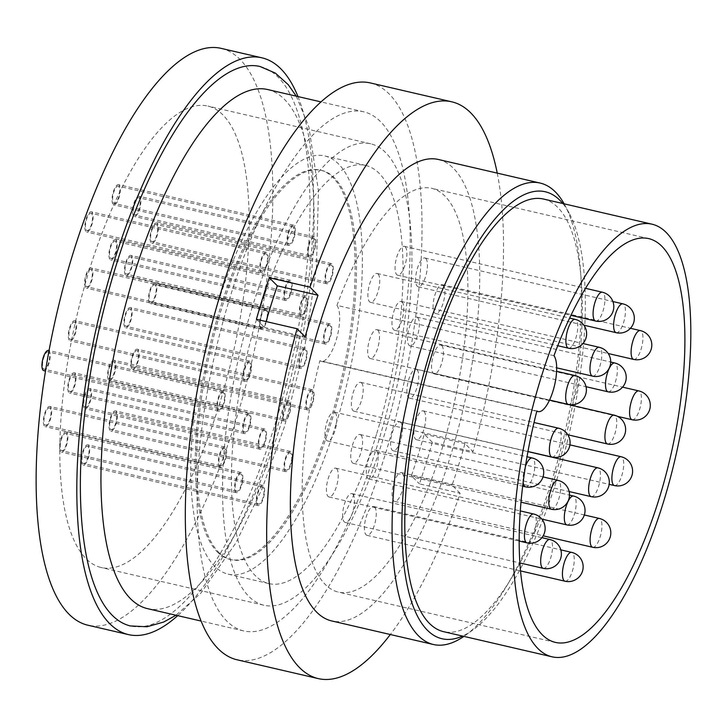 <?xml version="1.0" encoding="UTF-8"?>
<svg xmlns="http://www.w3.org/2000/svg" width="727" height="727" viewBox="0 0 727 727"><rect width="100%" height="100%" fill="white"/><g stroke="black" fill="none" stroke-linecap="round" stroke-linejoin="round"><path stroke-width="0.55" stroke-dasharray="3.63 2.73" d="M376.495 434.319A214.61 72.845 -77 0 1 268.781 583.572A214.61 72.845 -77 0 1 257.976 314.682A214.61 72.845 -77 0 1 365.681 165.429A214.61 72.845 -77 0 1 376.495 434.319M335.81 424.886A214.61 72.845 -77 0 1 228.096 574.139A214.61 72.845 -77 0 1 217.282 305.258A214.61 72.845 -77 0 1 324.996 155.996A214.61 72.845 -77 0 1 335.81 424.886M89.094 270.78A236.811 80.379 -77 0 1 207.94 106.087A236.811 80.379 -77 0 1 219.872 402.785A236.811 80.379 -77 0 1 101.017 567.487A236.811 80.379 -77 0 1 89.094 270.78M251.842 308.493A236.811 80.379 -77 0 1 370.697 143.801A236.811 80.379 -77 0 1 382.629 440.507A236.811 80.379 -77 0 1 263.774 605.2A236.811 80.379 -77 0 1 251.842 308.493M297.979 96.564A296.016 100.48 -77 0 1 276.905 428.721A296.016 100.48 -77 0 1 177.688 615.642M221.308 48.409A296.016 100.48 -77 0 1 236.22 419.288A296.016 100.48 -77 0 1 87.658 625.156M267.745 89.557A266.418 90.43 -77 0 1 281.167 423.35A266.418 90.43 -77 0 1 147.454 608.635M100.935 478.193A266.418 90.43 -77 0 1 134.032 274.842A266.418 90.43 -77 0 1 168.591 186.23M259.993 66.493A287.138 97.463 -77 0 1 274.461 426.24A287.138 97.463 -77 0 1 130.351 625.938M564.134 203.824A236.811 80.379 -77 0 1 564.888 205.178A236.811 80.379 -77 0 1 552.156 479.793A236.811 80.379 -77 0 1 465.171 635.489A236.811 80.379 -77 0 1 463.899 636.379M438.508 159.513A236.811 80.379 -77 0 1 450.44 456.22A236.811 80.379 -77 0 1 331.585 620.913M562.78 203.505A229.414 77.871 -77 0 1 569.223 213.265A229.414 77.871 -77 0 1 556.9 479.302A229.414 77.871 -77 0 1 472.623 630.136A229.414 77.871 -77 0 1 462.545 636.07M543.669 199.08A222.017 75.354 -77 0 1 554.855 477.239A222.017 75.354 -77 0 1 443.434 631.636M230.105 297.107A266.418 90.43 103 0 0 243.527 630.891A266.418 90.43 103 0 0 377.24 445.615A266.418 90.43 103 0 0 363.818 111.822A266.418 90.43 103 0 0 230.105 297.107M405.275 246.889A14.804 5.025 -77 0 1 405.502 263.392A14.804 5.025 -77 0 1 397.642 275.169A14.804 5.025 -77 0 1 396.697 274.615A14.804 5.025 -77 0 1 396.469 258.103A14.804 5.025 -77 0 1 404.33 246.335A14.804 5.025 -77 0 1 405.275 246.889M378.104 274.043A14.804 5.025 -77 0 1 378.322 290.546A14.804 5.025 -77 0 1 370.47 302.323A14.804 5.025 -77 0 1 369.516 301.76A14.804 5.025 -77 0 1 369.289 285.257A14.804 5.025 -77 0 1 377.149 273.479A14.804 5.025 -77 0 1 378.104 274.043M441.771 345.589A14.804 5.025 -77 0 1 441.998 362.091A14.804 5.025 -77 0 1 434.137 373.869A14.804 5.025 -77 0 1 433.192 373.315A14.804 5.025 -77 0 1 432.965 356.803A14.804 5.025 -77 0 1 440.826 345.034A14.804 5.025 -77 0 1 441.771 345.589M374.623 507.055A14.804 5.025 -77 0 1 374.85 523.558A14.804 5.025 -77 0 1 366.999 535.336A14.804 5.025 -77 0 1 366.044 534.781A14.804 5.025 -77 0 1 365.817 518.269A14.804 5.025 -77 0 1 373.678 506.501A14.804 5.025 -77 0 1 374.623 507.055M352.868 494.187A14.804 5.025 -77 0 1 353.086 510.69A14.804 5.025 -77 0 1 345.234 522.468A14.804 5.025 -77 0 1 344.28 521.913A14.804 5.025 -77 0 1 344.053 505.401A14.804 5.025 -77 0 1 351.913 493.624A14.804 5.025 -77 0 1 352.868 494.187M360.974 435.055A14.804 5.025 -77 0 1 361.201 451.558A14.804 5.025 -77 0 1 353.34 463.335A14.804 5.025 -77 0 1 352.395 462.781A14.804 5.025 -77 0 1 352.168 446.269A14.804 5.025 -77 0 1 360.029 434.501A14.804 5.025 -77 0 1 360.974 435.055M377.876 330.212A14.804 5.025 -77 0 1 378.104 346.715A14.804 5.025 -77 0 1 370.243 358.493A14.804 5.025 -77 0 1 369.289 357.938A14.804 5.025 -77 0 1 369.071 341.436A14.804 5.025 -77 0 1 376.922 329.658A14.804 5.025 -77 0 1 377.876 330.212M425.813 258.521A14.804 5.025 -77 0 1 426.04 275.024A14.804 5.025 -77 0 1 418.179 286.801A14.804 5.025 -77 0 1 417.234 286.247A14.804 5.025 -77 0 1 417.007 269.735A14.804 5.025 -77 0 1 424.868 257.967A14.804 5.025 -77 0 1 425.813 258.521M400.804 422.496A14.804 5.025 -77 0 1 401.031 438.999A14.804 5.025 -77 0 1 393.171 450.776A14.804 5.025 -77 0 1 392.216 450.213A14.804 5.025 -77 0 1 391.998 433.71A14.804 5.025 -77 0 1 399.85 421.933A14.804 5.025 -77 0 1 400.804 422.496M417.107 369.816A14.804 5.025 -77 0 1 417.334 386.319A14.804 5.025 -77 0 1 409.474 398.096A14.804 5.025 -77 0 1 408.529 397.542A14.804 5.025 -77 0 1 408.301 381.03A14.804 5.025 -77 0 1 416.162 369.261A14.804 5.025 -77 0 1 417.107 369.816M417.698 317.654A14.804 5.025 -77 0 1 417.925 334.156A14.804 5.025 -77 0 1 410.073 345.934A14.804 5.025 -77 0 1 409.119 345.38A14.804 5.025 -77 0 1 408.892 328.868A14.804 5.025 -77 0 1 416.753 317.09A14.804 5.025 -77 0 1 417.698 317.654M402.167 301.978A14.804 5.025 -77 0 1 402.394 318.481A14.804 5.025 -77 0 1 394.543 330.258A14.804 5.025 -77 0 1 393.589 329.704A14.804 5.025 -77 0 1 393.362 313.192A14.804 5.025 -77 0 1 401.222 301.414A14.804 5.025 -77 0 1 402.167 301.978M361.564 382.893A14.804 5.025 -77 0 1 361.792 399.396A14.804 5.025 -77 0 1 353.94 411.173A14.804 5.025 -77 0 1 352.986 410.619A14.804 5.025 -77 0 1 352.759 394.107A14.804 5.025 -77 0 1 360.619 382.338A14.804 5.025 -77 0 1 361.564 382.893M376.504 450.731A14.804 5.025 -77 0 1 376.731 467.234A14.804 5.025 -77 0 1 368.871 479.011A14.804 5.025 -77 0 1 367.926 478.457A14.804 5.025 -77 0 1 367.698 461.945A14.804 5.025 -77 0 1 375.559 450.177A14.804 5.025 -77 0 1 376.504 450.731M443.288 285.257A14.804 5.025 -77 0 1 443.506 301.76A14.804 5.025 -77 0 1 435.655 313.537A14.804 5.025 -77 0 1 434.701 312.983A14.804 5.025 -77 0 1 434.482 296.471A14.804 5.025 -77 0 1 442.334 284.693A14.804 5.025 -77 0 1 443.288 285.257M424.077 411.418A14.804 5.025 -77 0 1 424.304 427.921A14.804 5.025 -77 0 1 416.444 439.699A14.804 5.025 -77 0 1 415.499 439.144A14.804 5.025 -77 0 1 415.271 422.632A14.804 5.025 -77 0 1 423.132 410.864A14.804 5.025 -77 0 1 424.077 411.418M402.295 473.123A14.804 5.025 -77 0 1 402.522 489.625A14.804 5.025 -77 0 1 394.661 501.403A14.804 5.025 -77 0 1 393.716 500.848A14.804 5.025 -77 0 1 393.489 484.336A14.804 5.025 -77 0 1 401.349 472.568A14.804 5.025 -77 0 1 402.295 473.123M335.183 412.663A14.804 5.025 -77 0 1 335.411 429.166A14.804 5.025 -77 0 1 327.559 440.944A14.804 5.025 -77 0 1 326.605 440.389A14.804 5.025 -77 0 1 326.378 423.886A14.804 5.025 -77 0 1 334.238 412.109A14.804 5.025 -77 0 1 335.183 412.663M336.619 468.688A14.804 5.025 -77 0 1 336.846 485.2A14.804 5.025 -77 0 1 328.986 496.968A14.804 5.025 -77 0 1 328.031 496.414A14.804 5.025 -77 0 1 327.813 479.911A14.804 5.025 -77 0 1 335.665 468.133A14.804 5.025 -77 0 1 336.619 468.688M553.974 355.685L336.974 305.395A207.213 70.337 -77 0 1 431.829 188.357A207.213 70.337 -77 0 1 442.261 447.968A207.213 70.337 -77 0 1 338.273 592.078A207.213 70.337 -77 0 1 319.853 360.71L536.853 410.991M219.463 466.798A10.36 3.517 -77 0 1 219.309 455.247A10.36 3.517 -77 0 1 224.807 447.005A10.36 3.517 -77 0 1 225.47 447.387A10.36 3.517 -77 0 1 225.634 458.946A10.36 3.517 -77 0 1 220.127 467.188A10.36 3.517 -77 0 1 219.463 466.798M50.517 406.847A10.36 3.517 103 0 0 49.845 406.457A10.36 3.517 103 0 0 44.347 414.699A10.36 3.517 103 0 0 44.501 426.258A10.36 3.517 103 0 0 45.174 426.64A10.36 3.517 103 0 0 50.672 418.398A10.36 3.517 103 0 0 50.517 406.847M225.043 448.777A8.878 3.017 103 0 0 224.47 448.441A8.878 3.017 103 0 0 219.763 455.511A8.878 3.017 103 0 0 219.89 465.407A8.878 3.017 103 0 0 220.463 465.743A8.878 3.017 103 0 0 225.179 458.682A8.878 3.017 103 0 0 225.043 448.777M50.081 408.229A8.878 3.017 103 0 0 49.518 407.902A8.878 3.017 103 0 0 44.801 414.963A8.878 3.017 103 0 0 44.938 424.868A8.878 3.017 103 0 0 45.501 425.204A8.878 3.017 103 0 0 50.218 418.134A8.878 3.017 103 0 0 50.081 408.229M218.036 410.773A10.36 3.517 -77 0 1 217.873 399.214A10.36 3.517 -77 0 1 223.38 390.972A10.36 3.517 -77 0 1 224.043 391.362A10.36 3.517 -77 0 1 224.198 402.922A10.36 3.517 -77 0 1 218.7 411.164A10.36 3.517 -77 0 1 218.036 410.773M43.738 370.616A10.36 3.517 103 0 0 49.236 362.373A10.36 3.517 103 0 0 49.082 350.823A10.36 3.517 103 0 0 48.418 350.432M223.616 392.753A8.878 3.017 103 0 0 223.044 392.416A8.878 3.017 103 0 0 218.327 399.477A8.878 3.017 103 0 0 218.463 409.383A8.878 3.017 103 0 0 219.036 409.719A8.878 3.017 103 0 0 223.743 402.658A8.878 3.017 103 0 0 223.616 392.753M48.654 352.204A8.878 3.017 103 0 0 48.082 351.877A8.878 3.017 103 0 0 43.366 358.938A8.878 3.017 103 0 0 43.502 368.843A8.878 3.017 103 0 0 44.074 369.18A8.878 3.017 103 0 0 48.791 362.11A8.878 3.017 103 0 0 48.654 352.204M285.138 471.232A10.36 3.517 -77 0 1 284.984 459.673A10.36 3.517 -77 0 1 290.482 451.431A10.36 3.517 -77 0 1 291.145 451.821A10.36 3.517 -77 0 1 291.309 463.381A10.36 3.517 -77 0 1 285.811 471.623A10.36 3.517 -77 0 1 285.138 471.232M116.193 411.282A10.36 3.517 103 0 0 115.529 410.891A10.36 3.517 103 0 0 110.022 419.134A10.36 3.517 103 0 0 110.186 430.684A10.36 3.517 103 0 0 110.849 431.075A10.36 3.517 103 0 0 116.347 422.832A10.36 3.517 103 0 0 116.193 411.282M290.718 453.212A8.878 3.017 103 0 0 290.155 452.876A8.878 3.017 103 0 0 285.438 459.937A8.878 3.017 103 0 0 285.575 469.842A8.878 3.017 103 0 0 286.138 470.178A8.878 3.017 103 0 0 290.855 463.117A8.878 3.017 103 0 0 290.718 453.212M115.766 412.663A8.878 3.017 103 0 0 115.193 412.327A8.878 3.017 103 0 0 110.477 419.397A8.878 3.017 103 0 0 110.613 429.303A8.878 3.017 103 0 0 111.186 429.63A8.878 3.017 103 0 0 115.893 422.569A8.878 3.017 103 0 0 115.766 412.663M306.921 409.528A10.36 3.517 -77 0 1 306.767 397.969A10.36 3.517 -77 0 1 312.265 389.727A10.36 3.517 -77 0 1 312.937 390.117A10.36 3.517 -77 0 1 313.092 401.677A10.36 3.517 -77 0 1 307.594 409.91A10.36 3.517 -77 0 1 306.921 409.528M137.976 349.569A10.36 3.517 103 0 0 137.312 349.187A10.36 3.517 103 0 0 131.805 357.43A10.36 3.517 103 0 0 131.969 368.98A10.36 3.517 103 0 0 132.632 369.371A10.36 3.517 103 0 0 138.13 361.128A10.36 3.517 103 0 0 137.976 349.569M312.501 391.508A8.878 3.017 103 0 0 311.938 391.171A8.878 3.017 103 0 0 307.221 398.232A8.878 3.017 103 0 0 307.357 408.138A8.878 3.017 103 0 0 307.921 408.474A8.878 3.017 103 0 0 312.637 401.404A8.878 3.017 103 0 0 312.501 391.508M137.548 350.959A8.878 3.017 103 0 0 136.976 350.623A8.878 3.017 103 0 0 132.259 357.693A8.878 3.017 103 0 0 132.396 367.598A8.878 3.017 103 0 0 132.968 367.926A8.878 3.017 103 0 0 137.676 360.865A8.878 3.017 103 0 0 137.548 350.959M326.132 283.357A10.36 3.517 -77 0 1 325.978 271.807A10.36 3.517 -77 0 1 331.476 263.565A10.36 3.517 -77 0 1 332.139 263.956A10.36 3.517 -77 0 1 332.294 275.506A10.36 3.517 -77 0 1 326.796 283.748A10.36 3.517 -77 0 1 326.132 283.357M157.177 223.407A10.36 3.517 103 0 0 156.514 223.016A10.36 3.517 103 0 0 151.016 231.259A10.36 3.517 103 0 0 151.171 242.818A10.36 3.517 103 0 0 151.834 243.209A10.36 3.517 103 0 0 157.341 234.966A10.36 3.517 103 0 0 157.177 223.407M331.712 265.337A8.878 3.017 103 0 0 331.139 265.01A8.878 3.017 103 0 0 326.423 272.071A8.878 3.017 103 0 0 326.559 281.976A8.878 3.017 103 0 0 327.132 282.312A8.878 3.017 103 0 0 331.848 275.242A8.878 3.017 103 0 0 331.712 265.337M156.75 224.797A8.878 3.017 103 0 0 156.178 224.461A8.878 3.017 103 0 0 151.47 231.531A8.878 3.017 103 0 0 151.607 241.428A8.878 3.017 103 0 0 152.17 241.764A8.878 3.017 103 0 0 156.887 234.703A8.878 3.017 103 0 0 156.75 224.797M259.357 448.841A10.36 3.517 -77 0 1 259.194 437.281A10.36 3.517 -77 0 1 264.701 429.039A10.36 3.517 -77 0 1 265.364 429.43A10.36 3.517 -77 0 1 265.519 440.989A10.36 3.517 -77 0 1 260.021 449.231A10.36 3.517 -77 0 1 259.357 448.841M90.402 388.89A10.36 3.517 103 0 0 89.739 388.5A10.36 3.517 103 0 0 84.241 396.742A10.36 3.517 103 0 0 84.396 408.292A10.36 3.517 103 0 0 85.059 408.683A10.36 3.517 103 0 0 90.557 400.441A10.36 3.517 103 0 0 90.402 388.89M264.928 430.82A8.878 3.017 103 0 0 264.364 430.484A8.878 3.017 103 0 0 259.648 437.545A8.878 3.017 103 0 0 259.784 447.45A8.878 3.017 103 0 0 260.357 447.787A8.878 3.017 103 0 0 265.064 440.726A8.878 3.017 103 0 0 264.928 430.82M89.975 390.272A8.878 3.017 103 0 0 89.403 389.936A8.878 3.017 103 0 0 84.686 397.006A8.878 3.017 103 0 0 84.823 406.911A8.878 3.017 103 0 0 85.395 407.238A8.878 3.017 103 0 0 90.112 400.177A8.878 3.017 103 0 0 89.975 390.272M244.417 381.003A10.36 3.517 -77 0 1 244.254 369.443A10.36 3.517 -77 0 1 249.761 361.201A10.36 3.517 -77 0 1 250.424 361.592A10.36 3.517 -77 0 1 250.579 373.142A10.36 3.517 -77 0 1 245.081 381.384A10.36 3.517 -77 0 1 244.417 381.003M75.463 321.043A10.36 3.517 103 0 0 74.799 320.662A10.36 3.517 103 0 0 69.301 328.904A10.36 3.517 103 0 0 69.456 340.454A10.36 3.517 103 0 0 70.119 340.845A10.36 3.517 103 0 0 75.617 332.602A10.36 3.517 103 0 0 75.463 321.043M249.997 362.982A8.878 3.017 103 0 0 249.425 362.646A8.878 3.017 103 0 0 244.708 369.707A8.878 3.017 103 0 0 244.845 379.612A8.878 3.017 103 0 0 245.417 379.948A8.878 3.017 103 0 0 250.124 372.878A8.878 3.017 103 0 0 249.997 362.982M75.035 322.434A8.878 3.017 103 0 0 74.463 322.097A8.878 3.017 103 0 0 69.747 329.167A8.878 3.017 103 0 0 69.883 339.073A8.878 3.017 103 0 0 70.455 339.4A8.878 3.017 103 0 0 75.172 332.339A8.878 3.017 103 0 0 75.035 322.434M285.02 300.087A10.36 3.517 -77 0 1 284.857 288.528A10.36 3.517 -77 0 1 290.364 280.286A10.36 3.517 -77 0 1 291.027 280.677A10.36 3.517 -77 0 1 291.182 292.227A10.36 3.517 -77 0 1 285.684 300.469A10.36 3.517 -77 0 1 285.02 300.087M116.066 240.128A10.36 3.517 103 0 0 115.402 239.746A10.36 3.517 103 0 0 109.904 247.98A10.36 3.517 103 0 0 110.059 259.539A10.36 3.517 103 0 0 110.722 259.93A10.36 3.517 103 0 0 116.22 251.687A10.36 3.517 103 0 0 116.066 240.128M290.6 282.058A8.878 3.017 103 0 0 290.028 281.731A8.878 3.017 103 0 0 285.311 288.792A8.878 3.017 103 0 0 285.447 298.697A8.878 3.017 103 0 0 286.02 299.033A8.878 3.017 103 0 0 290.727 291.963A8.878 3.017 103 0 0 290.6 282.058M115.638 241.518A8.878 3.017 103 0 0 115.066 241.182A8.878 3.017 103 0 0 110.35 248.252A8.878 3.017 103 0 0 110.486 258.149A8.878 3.017 103 0 0 111.058 258.485A8.878 3.017 103 0 0 115.775 251.424A8.878 3.017 103 0 0 115.638 241.518M300.551 315.754A10.36 3.517 -77 0 1 300.387 304.204A10.36 3.517 -77 0 1 305.894 295.962A10.36 3.517 -77 0 1 306.558 296.352A10.36 3.517 -77 0 1 306.712 307.903A10.36 3.517 -77 0 1 301.214 316.145A10.36 3.517 -77 0 1 300.551 315.754M131.596 255.804A10.36 3.517 103 0 0 130.933 255.413A10.36 3.517 103 0 0 125.435 263.656A10.36 3.517 103 0 0 125.589 275.215A10.36 3.517 103 0 0 126.253 275.606A10.36 3.517 103 0 0 131.751 267.363A10.36 3.517 103 0 0 131.596 255.804M306.131 297.734A8.878 3.017 103 0 0 305.558 297.407A8.878 3.017 103 0 0 300.842 304.468A8.878 3.017 103 0 0 300.978 314.373A8.878 3.017 103 0 0 301.551 314.709A8.878 3.017 103 0 0 306.258 307.639A8.878 3.017 103 0 0 306.131 297.734M131.169 257.194A8.878 3.017 103 0 0 130.596 256.858A8.878 3.017 103 0 0 125.88 263.928A8.878 3.017 103 0 0 126.016 273.825A8.878 3.017 103 0 0 126.589 274.161A8.878 3.017 103 0 0 131.305 267.1A8.878 3.017 103 0 0 131.169 257.194M299.96 367.926A10.36 3.517 -77 0 1 299.797 356.366A10.36 3.517 -77 0 1 305.304 348.124A10.36 3.517 -77 0 1 305.967 348.515A10.36 3.517 -77 0 1 306.122 360.074A10.36 3.517 -77 0 1 300.624 368.316A10.36 3.517 -77 0 1 299.96 367.926M131.005 307.975A10.36 3.517 103 0 0 130.342 307.585A10.36 3.517 103 0 0 124.844 315.827A10.36 3.517 103 0 0 124.999 327.377A10.36 3.517 103 0 0 125.662 327.768A10.36 3.517 103 0 0 131.16 319.526A10.36 3.517 103 0 0 131.005 307.975M305.531 349.905A8.878 3.017 103 0 0 304.967 349.569A8.878 3.017 103 0 0 300.251 356.63A8.878 3.017 103 0 0 300.387 366.535A8.878 3.017 103 0 0 300.96 366.871A8.878 3.017 103 0 0 305.667 359.801A8.878 3.017 103 0 0 305.531 349.905M130.578 309.357A8.878 3.017 103 0 0 130.006 309.02A8.878 3.017 103 0 0 125.289 316.091A8.878 3.017 103 0 0 125.426 325.996A8.878 3.017 103 0 0 125.998 326.323A8.878 3.017 103 0 0 130.715 319.262A8.878 3.017 103 0 0 130.578 309.357M283.648 420.597A10.36 3.517 -77 0 1 283.494 409.047A10.36 3.517 -77 0 1 288.992 400.804A10.36 3.517 -77 0 1 289.655 401.195A10.36 3.517 -77 0 1 289.819 412.745A10.36 3.517 -77 0 1 284.312 420.988A10.36 3.517 -77 0 1 283.648 420.597M114.702 360.647A10.36 3.517 103 0 0 114.03 360.256A10.36 3.517 103 0 0 108.532 368.498A10.36 3.517 103 0 0 108.686 380.057A10.36 3.517 103 0 0 109.359 380.448A10.36 3.517 103 0 0 114.857 372.206A10.36 3.517 103 0 0 114.702 360.647M289.228 402.576A8.878 3.017 103 0 0 288.655 402.249A8.878 3.017 103 0 0 283.948 409.31A8.878 3.017 103 0 0 284.075 419.215A8.878 3.017 103 0 0 284.648 419.552A8.878 3.017 103 0 0 289.364 412.482A8.878 3.017 103 0 0 289.228 402.576M114.266 362.037A8.878 3.017 103 0 0 113.703 361.701A8.878 3.017 103 0 0 108.986 368.762A8.878 3.017 103 0 0 109.123 378.667A8.878 3.017 103 0 0 109.686 379.003A8.878 3.017 103 0 0 114.403 371.942A8.878 3.017 103 0 0 114.266 362.037M308.657 256.631A10.36 3.517 -77 0 1 308.502 245.072A10.36 3.517 -77 0 1 314 236.829A10.36 3.517 -77 0 1 314.673 237.22A10.36 3.517 -77 0 1 314.827 248.779A10.36 3.517 -77 0 1 309.329 257.022A10.36 3.517 -77 0 1 308.657 256.631M139.711 196.681A10.36 3.517 103 0 0 139.048 196.29A10.36 3.517 103 0 0 133.541 204.532A10.36 3.517 103 0 0 133.704 216.083A10.36 3.517 103 0 0 134.368 216.473A10.36 3.517 103 0 0 139.866 208.231A10.36 3.517 103 0 0 139.711 196.681M314.237 238.61A8.878 3.017 103 0 0 313.673 238.274A8.878 3.017 103 0 0 308.957 245.335A8.878 3.017 103 0 0 309.093 255.241A8.878 3.017 103 0 0 309.657 255.577A8.878 3.017 103 0 0 314.373 248.516A8.878 3.017 103 0 0 314.237 238.61M139.284 198.062A8.878 3.017 103 0 0 138.712 197.726A8.878 3.017 103 0 0 133.995 204.796A8.878 3.017 103 0 0 134.131 214.701A8.878 3.017 103 0 0 134.704 215.028A8.878 3.017 103 0 0 139.411 207.967A8.878 3.017 103 0 0 139.284 198.062M260.72 328.322A10.36 3.517 -77 0 1 260.566 316.763A10.36 3.517 -77 0 1 266.064 308.521A10.36 3.517 -77 0 1 266.727 308.911A10.36 3.517 -77 0 1 266.891 320.471A10.36 3.517 -77 0 1 261.384 328.713A10.36 3.517 -77 0 1 260.72 328.322M91.766 268.372A10.36 3.517 103 0 0 91.102 267.981A10.36 3.517 103 0 0 85.604 276.224A10.36 3.517 103 0 0 85.759 287.774A10.36 3.517 103 0 0 86.431 288.165A10.36 3.517 103 0 0 91.929 279.922A10.36 3.517 103 0 0 91.766 268.372M266.3 310.302A8.878 3.017 103 0 0 265.728 309.966A8.878 3.017 103 0 0 261.02 317.027A8.878 3.017 103 0 0 261.147 326.932A8.878 3.017 103 0 0 261.72 327.268A8.878 3.017 103 0 0 266.436 320.207A8.878 3.017 103 0 0 266.3 310.302M91.338 269.753A8.878 3.017 103 0 0 90.775 269.426A8.878 3.017 103 0 0 86.059 276.487A8.878 3.017 103 0 0 86.195 286.393A8.878 3.017 103 0 0 86.758 286.729A8.878 3.017 103 0 0 91.475 279.659A8.878 3.017 103 0 0 91.338 269.753M243.827 433.165A10.36 3.517 -77 0 1 243.663 421.605A10.36 3.517 -77 0 1 249.17 413.363A10.36 3.517 -77 0 1 249.834 413.754A10.36 3.517 -77 0 1 249.988 425.313A10.36 3.517 -77 0 1 244.49 433.556A10.36 3.517 -77 0 1 243.827 433.165M74.872 373.215A10.36 3.517 103 0 0 74.209 372.824A10.36 3.517 103 0 0 68.711 381.066A10.36 3.517 103 0 0 68.865 392.616A10.36 3.517 103 0 0 69.528 393.007A10.36 3.517 103 0 0 75.026 384.765A10.36 3.517 103 0 0 74.872 373.215M249.397 415.144A8.878 3.017 103 0 0 248.834 414.808A8.878 3.017 103 0 0 244.118 421.869A8.878 3.017 103 0 0 244.254 431.774A8.878 3.017 103 0 0 244.826 432.111A8.878 3.017 103 0 0 249.534 425.05A8.878 3.017 103 0 0 249.397 415.144M74.445 374.596A8.878 3.017 103 0 0 73.872 374.26A8.878 3.017 103 0 0 69.156 381.33A8.878 3.017 103 0 0 69.292 391.235A8.878 3.017 103 0 0 69.865 391.562A8.878 3.017 103 0 0 74.581 384.501A8.878 3.017 103 0 0 74.445 374.596M235.712 492.288A10.36 3.517 -77 0 1 235.557 480.738A10.36 3.517 -77 0 1 241.055 472.495A10.36 3.517 -77 0 1 241.718 472.886A10.36 3.517 -77 0 1 241.873 484.436A10.36 3.517 -77 0 1 236.375 492.679A10.36 3.517 -77 0 1 235.712 492.288M66.757 432.338A10.36 3.517 103 0 0 66.093 431.947A10.36 3.517 103 0 0 60.595 440.189A10.36 3.517 103 0 0 60.75 451.749A10.36 3.517 103 0 0 61.413 452.139A10.36 3.517 103 0 0 66.92 443.897A10.36 3.517 103 0 0 66.757 432.338M241.291 474.268A8.878 3.017 103 0 0 240.719 473.94A8.878 3.017 103 0 0 236.002 481.001A8.878 3.017 103 0 0 236.139 490.907A8.878 3.017 103 0 0 236.711 491.243A8.878 3.017 103 0 0 241.428 484.173A8.878 3.017 103 0 0 241.291 474.268M66.33 433.728A8.878 3.017 103 0 0 65.757 433.392A8.878 3.017 103 0 0 61.05 440.462A8.878 3.017 103 0 0 61.177 450.358A8.878 3.017 103 0 0 61.75 450.695A8.878 3.017 103 0 0 66.466 443.634A8.878 3.017 103 0 0 66.33 433.728M257.476 505.165A10.36 3.517 -77 0 1 257.313 493.606A10.36 3.517 -77 0 1 262.82 485.363A10.36 3.517 -77 0 1 263.483 485.754A10.36 3.517 -77 0 1 263.637 497.313A10.36 3.517 -77 0 1 258.14 505.556A10.36 3.517 -77 0 1 257.476 505.165M88.521 445.215A10.36 3.517 103 0 0 87.858 444.824A10.36 3.517 103 0 0 82.36 453.066A10.36 3.517 103 0 0 82.514 464.617A10.36 3.517 103 0 0 83.178 465.007A10.36 3.517 103 0 0 88.676 456.765A10.36 3.517 103 0 0 88.521 445.215M263.056 487.145A8.878 3.017 103 0 0 262.483 486.808A8.878 3.017 103 0 0 257.767 493.869A8.878 3.017 103 0 0 257.903 503.775A8.878 3.017 103 0 0 258.476 504.111A8.878 3.017 103 0 0 263.183 497.041A8.878 3.017 103 0 0 263.056 487.145M88.094 446.596A8.878 3.017 103 0 0 87.522 446.26A8.878 3.017 103 0 0 82.805 453.33A8.878 3.017 103 0 0 82.942 463.235A8.878 3.017 103 0 0 83.514 463.562A8.878 3.017 103 0 0 88.231 456.501A8.878 3.017 103 0 0 88.094 446.596M324.624 343.698A10.36 3.517 -77 0 1 324.46 332.139A10.36 3.517 -77 0 1 329.967 323.897A10.36 3.517 -77 0 1 330.631 324.287A10.36 3.517 -77 0 1 330.785 335.838A10.36 3.517 -77 0 1 325.287 344.08A10.36 3.517 -77 0 1 324.624 343.698M155.669 283.739A10.36 3.517 103 0 0 155.005 283.357A10.36 3.517 103 0 0 149.508 291.6A10.36 3.517 103 0 0 149.662 303.15A10.36 3.517 103 0 0 150.325 303.541A10.36 3.517 103 0 0 155.823 295.298A10.36 3.517 103 0 0 155.669 283.739M330.203 325.678A8.878 3.017 103 0 0 329.631 325.342A8.878 3.017 103 0 0 324.914 332.403A8.878 3.017 103 0 0 325.051 342.308A8.878 3.017 103 0 0 325.623 342.644A8.878 3.017 103 0 0 330.331 335.574A8.878 3.017 103 0 0 330.203 325.678M155.242 285.129A8.878 3.017 103 0 0 154.669 284.793A8.878 3.017 103 0 0 149.953 291.863A8.878 3.017 103 0 0 150.089 301.769A8.878 3.017 103 0 0 150.662 302.096A8.878 3.017 103 0 0 155.378 295.035A8.878 3.017 103 0 0 155.242 285.129M260.948 272.143A10.36 3.517 -77 0 1 260.793 260.593A10.36 3.517 -77 0 1 266.291 252.351A10.36 3.517 -77 0 1 266.954 252.742A10.36 3.517 -77 0 1 267.109 264.292A10.36 3.517 -77 0 1 261.611 272.534A10.36 3.517 -77 0 1 260.948 272.143M91.993 212.193A10.36 3.517 103 0 0 91.329 211.802A10.36 3.517 103 0 0 85.831 220.045A10.36 3.517 103 0 0 85.986 231.604A10.36 3.517 103 0 0 86.649 231.995A10.36 3.517 103 0 0 92.147 223.752A10.36 3.517 103 0 0 91.993 212.193M266.527 254.123A8.878 3.017 103 0 0 265.955 253.796A8.878 3.017 103 0 0 261.238 260.857A8.878 3.017 103 0 0 261.375 270.762A8.878 3.017 103 0 0 261.947 271.098A8.878 3.017 103 0 0 266.664 264.028A8.878 3.017 103 0 0 266.527 254.123M91.566 213.584A8.878 3.017 103 0 0 90.993 213.247A8.878 3.017 103 0 0 86.277 220.308A8.878 3.017 103 0 0 86.413 230.214A8.878 3.017 103 0 0 86.986 230.55A8.878 3.017 103 0 0 91.702 223.489A8.878 3.017 103 0 0 91.566 213.584M288.128 244.999A10.36 3.517 -77 0 1 287.965 233.44A10.36 3.517 -77 0 1 293.463 225.197A10.36 3.517 -77 0 1 294.135 225.588A10.36 3.517 -77 0 1 294.29 237.147A10.36 3.517 -77 0 1 288.792 245.39A10.36 3.517 -77 0 1 288.128 244.999M119.173 185.049A10.36 3.517 103 0 0 118.51 184.658A10.36 3.517 103 0 0 113.003 192.9A10.36 3.517 103 0 0 113.167 204.451A10.36 3.517 103 0 0 113.83 204.841A10.36 3.517 103 0 0 119.328 196.599A10.36 3.517 103 0 0 119.173 185.049M293.699 226.978A8.878 3.017 103 0 0 293.135 226.642A8.878 3.017 103 0 0 288.419 233.703A8.878 3.017 103 0 0 288.555 243.609A8.878 3.017 103 0 0 289.119 243.945A8.878 3.017 103 0 0 293.835 236.884A8.878 3.017 103 0 0 293.699 226.978M118.746 186.43A8.878 3.017 103 0 0 118.174 186.094A8.878 3.017 103 0 0 113.457 193.164A8.878 3.017 103 0 0 113.594 203.069A8.878 3.017 103 0 0 114.166 203.396A8.878 3.017 103 0 0 118.874 196.335A8.878 3.017 103 0 0 118.746 186.43M460.118 493.279L452.085 485.173A267.009 90.63 103 0 0 464.962 443.579L472.995 451.694L432.301 442.261A296.016 100.48 -77 0 1 426.095 463.29A296.016 100.48 -77 0 1 419.434 483.855L460.118 493.279A296.016 100.48 -77 0 1 390.317 634.526M370.497 82.978A296.016 100.48 -77 0 1 385.41 453.857A296.016 100.48 -77 0 1 236.848 659.734M218.618 552.22A199.816 67.82 103 0 0 231.44 559.726A199.816 67.82 103 0 0 337.51 400.768A199.816 67.82 103 0 0 334.475 177.924A199.816 67.82 103 0 0 321.652 170.418A199.816 67.82 103 0 0 215.583 329.376A199.816 67.82 103 0 0 218.618 552.22M217.255 551.902A199.816 67.82 103 0 0 230.077 559.408A199.816 67.82 103 0 0 336.147 400.459A199.816 67.82 103 0 0 333.12 177.615A199.816 67.82 103 0 0 320.298 170.1A199.816 67.82 103 0 0 214.229 329.058A199.816 67.82 103 0 0 217.255 551.902M305.14 336.846L264.446 327.423A267.009 90.63 -77 0 1 266.109 321.552M256.413 319.307L264.446 327.423M497.241 173.126A296.016 100.48 -77 0 1 472.995 451.694M432.301 442.261L424.268 434.155A267.009 90.63 -77 0 1 411.4 475.74L419.434 483.855M452.085 485.173L411.4 475.74M464.962 443.579L424.268 434.155M336.974 305.395A29.598 10.051 -77 0 1 336.583 338.764A29.598 10.051 -77 0 1 321.143 361.301A29.598 10.051 -77 0 1 319.853 360.71M595.658 321.061A14.804 5.025 103 0 0 603.092 310.765A14.804 5.025 103 0 0 603.292 292.772A14.804 5.025 103 0 0 602.347 292.218M568.487 348.206A14.804 5.025 103 0 0 575.911 337.91A14.804 5.025 103 0 0 576.111 319.925A14.804 5.025 103 0 0 575.166 319.371M632.154 419.752A14.804 5.025 103 0 0 639.587 409.465A14.804 5.025 103 0 0 639.787 391.471A14.804 5.025 103 0 0 638.842 390.917M565.006 581.218A14.804 5.025 103 0 0 572.44 570.931A14.804 5.025 103 0 0 572.64 552.938A14.804 5.025 103 0 0 571.695 552.384M543.251 568.35A14.804 5.025 103 0 0 550.675 558.063A14.804 5.025 103 0 0 550.884 540.07A14.804 5.025 103 0 0 549.93 539.516M551.357 509.227A14.804 5.025 103 0 0 558.79 498.931A14.804 5.025 103 0 0 558.99 480.938A14.804 5.025 103 0 0 558.045 480.383M568.26 404.385A14.804 5.025 103 0 0 575.684 394.089A14.804 5.025 103 0 0 575.893 376.104A14.804 5.025 103 0 0 574.939 375.541M616.196 332.693A14.804 5.025 103 0 0 623.63 322.397A14.804 5.025 103 0 0 623.83 304.404A14.804 5.025 103 0 0 622.885 303.85M591.187 496.659A14.804 5.025 103 0 0 598.612 486.363A14.804 5.025 103 0 0 598.821 468.379A14.804 5.025 103 0 0 597.867 467.824M607.49 443.979A14.804 5.025 103 0 0 614.924 433.692A14.804 5.025 103 0 0 615.124 415.699A14.804 5.025 103 0 0 614.179 415.144M608.081 391.817A14.804 5.025 103 0 0 615.515 381.53A14.804 5.025 103 0 0 615.714 363.536A14.804 5.025 103 0 0 614.769 362.982M592.55 376.141A14.804 5.025 103 0 0 599.984 365.854A14.804 5.025 103 0 0 600.184 347.86A14.804 5.025 103 0 0 599.239 347.306M551.947 457.056A14.804 5.025 103 0 0 559.381 446.769A14.804 5.025 103 0 0 559.581 428.776A14.804 5.025 103 0 0 558.636 428.221M566.887 524.903A14.804 5.025 103 0 0 574.321 514.607A14.804 5.025 103 0 0 574.521 496.614A14.804 5.025 103 0 0 573.576 496.059M633.671 359.42A14.804 5.025 103 0 0 641.096 349.124A14.804 5.025 103 0 0 641.305 331.139A14.804 5.025 103 0 0 640.351 330.585M614.46 485.581A14.804 5.025 103 0 0 621.894 475.294A14.804 5.025 103 0 0 622.094 457.301A14.804 5.025 103 0 0 621.14 456.747M592.678 547.286A14.804 5.025 103 0 0 600.111 536.999A14.804 5.025 103 0 0 600.311 519.005A14.804 5.025 103 0 0 599.357 518.451M525.566 486.836A14.804 5.025 103 0 0 533 476.539A14.804 5.025 103 0 0 533.2 458.555A14.804 5.025 103 0 0 532.255 457.992M527.002 542.86A14.804 5.025 103 0 0 534.427 532.564A14.804 5.025 103 0 0 534.636 514.58A14.804 5.025 103 0 0 533.682 514.016M525.33 466.752A14.804 5.025 103 0 0 524.821 468.288A14.804 5.025 103 0 0 523.131 482.155M268.781 583.572L228.096 574.139M370.697 143.801L207.94 106.087M296.289 96.173L308.911 126.961L318.462 191.137L316.418 267.69L304.704 347.033L284.511 426.495L262.02 488.889L235.966 542.796L200.87 593.159L175.998 615.242M472.623 630.136L465.171 635.489M243.527 630.891L200.861 621.003M397.642 275.169L570.977 315.336M370.47 302.323L557.763 345.725M434.137 373.869L617.532 416.362M366.999 535.336L520.414 570.886M345.234 522.468L519.778 562.916M353.34 463.335L520.932 502.175M370.243 358.493L549.548 400.05M418.179 286.801L583.881 325.196M393.171 450.776L569.141 491.552M409.474 398.096L567.842 434.791M410.073 345.934L586.035 386.709M394.543 330.258L556.682 367.835M353.94 411.173L527.938 451.494M368.871 479.011L541.815 519.087M435.655 313.537L608.217 353.522M416.444 439.699L609.181 484.364M394.661 501.403L543.169 535.817M327.559 440.944L522.631 486.154M328.986 496.968L519.087 541.024M648.829 238.638L431.829 188.357M224.807 447.005L49.845 406.457M224.47 448.441L49.518 407.902M223.38 390.972L48.973 350.559M223.044 392.416L48.082 351.877M290.482 451.431L115.529 410.891M290.155 452.876L115.193 412.327M312.265 389.727L137.312 349.187M311.938 391.171L136.976 350.623M331.476 263.565L156.514 223.016M331.139 265.01L156.178 224.461M264.701 429.039L89.739 388.5M264.364 430.484L89.403 389.936M249.761 361.201L74.799 320.662M249.425 362.646L74.463 322.097M290.364 280.286L115.402 239.746M290.028 281.731L115.066 241.182M305.894 295.962L130.933 255.413M305.558 297.407L130.596 256.858M305.304 348.124L130.342 307.585M304.967 349.569L130.006 309.02M288.992 400.804L114.03 360.256M288.655 402.249L113.703 361.701M314 236.829L139.048 196.29M313.673 238.274L138.712 197.726M266.064 308.521L91.102 267.981M265.728 309.966L90.775 269.426M249.17 413.363L74.209 372.824M248.834 414.808L73.872 374.26M241.055 472.495L66.093 431.947M240.719 473.94L65.757 433.392M262.82 485.363L87.858 444.824M262.483 486.808L87.522 446.26M329.967 323.897L155.005 283.357M329.631 325.342L154.669 284.793M266.291 252.351L91.329 211.802M265.955 253.796L90.993 213.247M293.463 225.197L118.51 184.658M293.135 226.642L118.174 186.094M231.44 559.726L230.077 559.408M321.652 170.418L320.298 170.1M289.119 243.945L114.166 203.396M288.792 245.39L113.83 204.841M261.947 271.098L86.986 230.55M261.611 272.534L86.649 231.995M325.623 342.644L150.662 302.096M325.287 344.08L150.325 303.541M258.476 504.111L83.514 463.562M258.14 505.556L83.178 465.007M236.711 491.243L61.75 450.695M236.375 492.679L61.413 452.139M244.826 432.111L69.865 391.562M244.49 433.556L69.528 393.007M261.72 327.268L86.758 286.729M261.384 328.713L86.431 288.165M309.657 255.577L134.704 215.028M309.329 257.022L134.368 216.473M284.648 419.552L109.686 379.003M284.312 420.988L109.359 380.448M300.96 366.871L125.998 326.323M300.624 368.316L125.662 327.768M301.551 314.709L126.589 274.161M301.214 316.145L126.253 275.606M286.02 299.033L111.058 258.485M285.684 300.469L110.722 259.93M245.417 379.948L70.455 339.4M245.081 381.384L70.119 340.845M260.357 447.787L85.395 407.238M260.021 449.231L85.059 408.683M327.132 282.312L152.17 241.764M326.796 283.748L151.834 243.209M307.921 408.474L132.968 367.926M307.594 409.91L132.632 369.371M286.138 470.178L111.186 429.63M285.811 471.623L110.849 431.075M219.036 409.719L44.074 369.18M218.7 411.164L45.41 371.006M220.463 465.743L45.501 425.204M220.127 467.188L45.174 426.64M321.143 361.301L536.79 411.273M555.274 642.368L338.273 592.078M335.665 468.133L520.223 510.899M334.238 412.109L526.993 456.774M401.349 472.568L584.335 514.97M423.132 410.864L569.923 444.879M442.334 284.693L630.436 328.286M375.559 450.177L569.495 495.114M360.619 382.338L534.027 422.514M401.222 301.414L582.963 343.535M416.753 317.09L610.689 362.037M416.162 369.261L549.503 400.159M399.85 421.933L527.92 451.612M424.868 257.967L612.897 301.541M376.922 329.658L556.609 371.297M360.029 434.501L543.014 476.903M351.913 493.624L541.924 537.662M373.678 506.501L560.817 549.866M440.826 345.034L622.566 387.146M377.149 273.479L569.659 318.09M404.33 246.335L585.571 288.337M363.818 111.822L321.152 101.934M569.223 213.265L564.888 205.178M263.774 605.2L101.017 567.487M365.681 165.429L324.996 155.996"/><path stroke-width="1.09" d="M177.688 615.642A296.016 100.48 -77 0 1 128.343 634.589A296.016 100.48 -77 0 1 113.43 263.71A296.016 100.48 -77 0 1 261.993 57.842A296.016 100.48 -77 0 1 297.979 96.564M128.343 634.589L87.658 625.156A296.016 100.48 -77 0 1 72.745 254.277A296.016 100.48 -77 0 1 221.308 48.409L261.993 57.842M200.861 621.003L147.454 608.635A266.418 90.43 -77 0 1 100.935 478.193C101.453 413.79 112.512 345.952 134.104 274.688C144.228 242.091 155.723 212.611 168.591 186.23A266.418 90.43 -77 0 1 267.745 89.557L321.152 101.934M175.998 615.242L163.684 622.048L147.008 626.765L130.351 625.938A287.138 97.463 -77 0 1 115.884 266.182A287.138 97.463 -77 0 1 259.993 66.493L275.315 73.073L288.228 84.65L296.289 96.173M463.899 636.379A236.811 80.379 -77 0 1 433.31 644.486A236.811 80.379 -77 0 1 421.378 347.788A236.811 80.379 -77 0 1 540.234 183.086A236.811 80.379 -77 0 1 564.134 203.824M433.31 644.486L331.585 620.913A236.811 80.379 -77 0 1 319.653 324.215A236.811 80.379 -77 0 1 438.508 159.513L540.234 183.086M462.545 636.07A229.414 77.871 -77 0 1 430.202 351.423A229.414 77.871 -77 0 1 562.78 203.505M663.36 502.384A222.017 75.354 -77 0 1 551.929 656.781A222.017 75.354 -77 0 1 540.743 378.622A222.017 75.354 -77 0 1 652.174 224.225A222.017 75.354 -77 0 1 663.36 502.384M551.929 656.781L443.434 631.636A222.017 75.354 -77 0 1 432.247 353.486A222.017 75.354 -77 0 1 543.669 199.08L652.174 224.225M553.974 355.685A207.213 70.337 -77 0 1 648.829 238.638A207.213 70.337 -77 0 1 659.271 498.259A207.213 70.337 -77 0 1 555.274 642.368A207.213 70.337 -77 0 1 536.853 410.991A29.598 10.051 -77 0 0 538.153 411.591A29.598 10.051 -77 0 0 553.583 389.054A29.598 10.051 -77 0 0 553.974 355.685M48.973 350.559L48.418 350.432A10.36 3.517 103 0 0 42.92 358.675A10.36 3.517 103 0 0 43.075 370.225A10.36 3.517 103 0 0 43.738 370.616L45.41 371.006M390.317 634.526A296.016 100.48 -77 0 1 318.217 678.591A296.016 100.48 -77 0 1 297.098 328.74L256.413 319.307A296.016 100.48 -77 0 1 262.62 298.279A296.016 100.48 -77 0 1 269.29 277.723L309.975 287.147L318.008 295.262A267.009 90.63 103 0 0 305.14 336.846L297.098 328.74M318.217 678.591L236.848 659.734A296.016 100.48 -77 0 1 221.935 288.855A296.016 100.48 -77 0 1 370.497 82.978L451.876 101.844A296.016 100.48 -77 0 1 497.241 173.126M266.109 321.552A267.009 90.63 -77 0 1 277.323 285.829L269.29 277.723M318.008 295.262L277.323 285.829M309.975 287.147A296.016 100.48 -77 0 1 451.876 101.844M594.713 320.498A14.804 5.025 103 0 0 595.658 321.061A14.804 14.804 0 0 0 613.424 309.984A14.804 14.804 0 0 0 602.347 292.218A14.804 5.025 103 0 0 594.913 302.514A14.804 5.025 103 0 0 594.713 320.498M567.533 347.651A14.804 5.025 103 0 0 568.487 348.206A14.804 14.804 0 0 0 586.244 337.128A14.804 14.804 0 0 0 575.166 319.371A14.804 5.025 103 0 0 567.732 329.667A14.804 5.025 103 0 0 567.533 347.651M631.209 419.197A14.804 5.025 103 0 0 632.154 419.752A14.804 14.804 0 0 0 649.92 408.674A14.804 14.804 0 0 0 638.842 390.917A14.804 5.025 103 0 0 631.409 401.213A14.804 5.025 103 0 0 631.209 419.197M564.061 580.664A14.804 5.025 103 0 0 565.006 581.218A14.804 14.804 0 0 0 582.772 570.141A14.804 14.804 0 0 0 571.695 552.384A14.804 5.025 103 0 0 564.261 562.68A14.804 5.025 103 0 0 564.061 580.664M542.297 567.796A14.804 5.025 103 0 0 543.251 568.35A14.804 14.804 0 0 0 561.008 557.273A14.804 14.804 0 0 0 549.93 539.516A14.804 5.025 103 0 0 542.506 549.812A14.804 5.025 103 0 0 542.297 567.796M550.412 508.664A14.804 5.025 103 0 0 551.357 509.227A14.804 14.804 0 0 0 569.123 498.149A14.804 14.804 0 0 0 558.045 480.383A14.804 5.025 103 0 0 550.612 490.68A14.804 5.025 103 0 0 550.412 508.664M567.305 403.821A14.804 5.025 103 0 0 568.26 404.385A14.804 14.804 0 0 0 586.017 393.307A14.804 14.804 0 0 0 574.939 375.541A14.804 5.025 103 0 0 567.514 385.837A14.804 5.025 103 0 0 567.305 403.821M615.251 332.13A14.804 5.025 103 0 0 616.196 332.693A14.804 14.804 0 0 0 633.953 321.616A14.804 14.804 0 0 0 622.885 303.85A14.804 5.025 103 0 0 615.451 314.146A14.804 5.025 103 0 0 615.251 332.13M590.233 496.105A14.804 5.025 103 0 0 591.187 496.659A14.804 14.804 0 0 0 608.944 485.581A14.804 14.804 0 0 0 597.867 467.824A14.804 5.025 103 0 0 590.442 478.121A14.804 5.025 103 0 0 590.233 496.105M606.545 443.425A14.804 5.025 103 0 0 607.49 443.979A14.804 14.804 0 0 0 625.256 432.901A14.804 14.804 0 0 0 614.179 415.144A14.804 5.025 103 0 0 606.745 425.44A14.804 5.025 103 0 0 606.545 443.425M607.136 391.262A14.804 5.025 103 0 0 608.081 391.817A14.804 14.804 0 0 0 625.847 380.739A14.804 14.804 0 0 0 614.769 362.982A14.804 5.025 103 0 0 607.336 373.278A14.804 5.025 103 0 0 607.136 391.262M591.605 375.586A14.804 5.025 103 0 0 592.55 376.141A14.804 14.804 0 0 0 610.317 365.063A14.804 14.804 0 0 0 599.239 347.306A14.804 5.025 103 0 0 591.805 357.602A14.804 5.025 103 0 0 591.605 375.586M551.002 456.501A14.804 5.025 103 0 0 551.947 457.056A14.804 14.804 0 0 0 569.714 445.978A14.804 14.804 0 0 0 558.636 428.221A14.804 5.025 103 0 0 551.202 438.517A14.804 5.025 103 0 0 551.002 456.501M565.942 524.34A14.804 5.025 103 0 0 566.887 524.903A14.804 14.804 0 0 0 584.653 513.825A14.804 14.804 0 0 0 573.576 496.059A14.804 5.025 103 0 0 566.142 506.356A14.804 5.025 103 0 0 565.942 524.34M632.717 358.865A14.804 5.025 103 0 0 633.671 359.42A14.804 14.804 0 0 0 651.428 348.342A14.804 14.804 0 0 0 640.351 330.585A14.804 5.025 103 0 0 632.926 340.881A14.804 5.025 103 0 0 632.717 358.865M613.515 485.027A14.804 5.025 103 0 0 614.46 485.581A14.804 14.804 0 0 0 632.217 474.504A14.804 14.804 0 0 0 621.14 456.747A14.804 5.025 103 0 0 613.715 467.043A14.804 5.025 103 0 0 613.515 485.027M591.733 546.731A14.804 5.025 103 0 0 592.678 547.286A14.804 14.804 0 0 0 610.435 536.217A14.804 14.804 0 0 0 599.357 518.451A14.804 5.025 103 0 0 591.932 528.747A14.804 5.025 103 0 0 591.733 546.731M523.131 482.155A14.804 5.025 103 0 0 524.621 486.272A14.804 5.025 103 0 0 525.566 486.836A14.804 14.804 0 0 0 543.333 475.758A14.804 14.804 0 0 0 532.255 457.992A14.804 5.025 103 0 0 525.33 466.752M526.048 542.306A14.804 5.025 103 0 0 527.002 542.86A14.804 14.804 0 0 0 544.759 531.782A14.804 14.804 0 0 0 533.682 514.016A14.804 5.025 103 0 0 526.257 524.312A14.804 5.025 103 0 0 526.048 542.306M570.977 315.336L595.658 321.061M557.763 345.725L568.487 348.206M617.532 416.362L632.154 419.752M520.414 570.886L565.006 581.218M519.778 562.916L543.251 568.35M520.932 502.175L551.357 509.227M549.548 400.05L568.26 404.385M583.881 325.196L616.196 332.693M569.141 491.552L591.187 496.659M567.842 434.791L607.49 443.979M586.035 386.709L608.081 391.817M556.682 367.835L592.55 376.141M527.938 451.494L551.947 457.056M541.815 519.087L566.887 524.903M608.217 353.522L633.671 359.42M609.181 484.364L614.46 485.581M543.169 535.817L592.678 547.286M522.631 486.154L525.566 486.836M519.087 541.024L527.002 542.86M536.79 411.273L538.153 411.591M520.223 510.899L533.682 514.016M526.993 456.774L532.255 457.992M584.335 514.97L599.357 518.451M569.923 444.879L621.14 456.747M630.436 328.286L640.351 330.585M569.495 495.114L573.576 496.059M534.027 422.514L558.636 428.221M582.963 343.535L599.239 347.306M610.689 362.037L614.769 362.982M549.503 400.159L614.179 415.144M527.92 451.612L597.867 467.824M612.897 301.541L622.885 303.85M556.609 371.297L574.939 375.541M543.014 476.903L558.045 480.383M541.924 537.662L549.93 539.516M560.817 549.866L571.695 552.384M622.566 387.146L638.842 390.917M569.659 318.09L575.166 319.371M585.571 288.337L602.347 292.218"/></g></svg>

